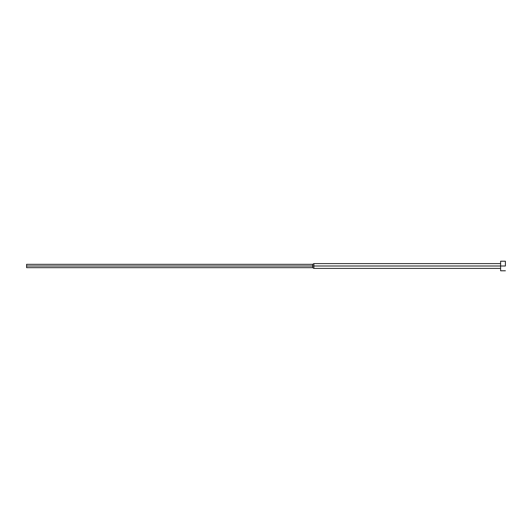 <?xml version="1.0" encoding="UTF-8"?>
<svg xmlns="http://www.w3.org/2000/svg" width="532" height="532" viewBox="0 0 532 532"><rect width="100%" height="100%" fill="white"/><g stroke="black" fill="none" stroke-linecap="round" stroke-linejoin="round"><path stroke-width="0.8" d="M505.4 266L500.612 266L500.612 270.788L500.612 266L313.88 266L313.88 268.394L313.88 266L312.636 266L312.636 267.676L312.636 266L26.6 266L26.6 267.676L26.6 264.324L26.6 266L312.636 266L312.636 264.324L312.636 266L313.88 266L313.88 263.606L313.88 266L500.612 266L500.612 261.212L500.612 266L505.4 266L505.4 261.212L505.4 266M505.4 270.788L500.612 270.788M500.612 268.394L313.88 268.394L312.636 267.676L26.6 267.676M500.612 263.606L313.88 263.606L312.636 264.324L26.6 264.324M505.4 261.212L500.612 261.212"/></g></svg>
